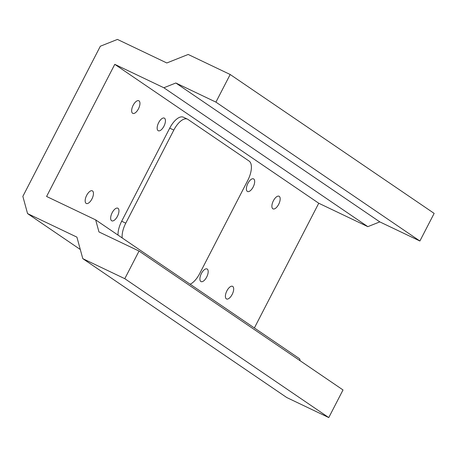 <?xml version="1.0" encoding="UTF-8"?>
<svg xmlns="http://www.w3.org/2000/svg" width="457" height="457" viewBox="0 0 457 457"><rect width="100%" height="100%" fill="white"/><g stroke="black" fill="none" stroke-linecap="round" stroke-linejoin="round"><path stroke-width="0.69" d="M247.334 191.403A6.998 3.159 -64.5 0 1 247.791 183.617A6.998 3.159 -64.5 0 1 253.549 178.881A6.998 3.159 -64.5 0 1 253.384 186.553A6.998 3.159 -64.5 0 1 247.523 191.512A6.998 3.159 -64.5 0 1 247.334 191.403M272.829 208.763A6.998 3.159 -64.5 0 1 273.286 200.977A6.998 3.159 -64.5 0 1 279.044 196.242A6.998 3.159 -64.5 0 1 278.884 203.913A6.998 3.159 -64.5 0 1 273.018 208.872A6.998 3.159 -64.5 0 1 272.829 208.763M226.335 298.844A6.998 3.159 -64.5 0 1 226.792 291.063A6.998 3.159 -64.5 0 1 232.55 286.322A6.998 3.159 -64.5 0 1 232.385 294A6.998 3.159 -64.5 0 1 226.523 298.958A6.998 3.159 -64.5 0 1 226.335 298.844M200.834 281.483A6.998 3.159 -64.5 0 1 201.297 273.697A6.998 3.159 -64.5 0 1 207.055 268.962A6.998 3.159 -64.5 0 1 206.89 276.639A6.998 3.159 -64.5 0 1 201.029 281.592A6.998 3.159 -64.5 0 1 200.834 281.483M158.093 130.633A6.998 3.159 -64.5 0 1 158.556 122.853A6.998 3.159 -64.5 0 1 164.309 118.112A6.998 3.159 -64.5 0 1 164.149 125.789A6.998 3.159 -64.5 0 1 158.288 130.748A6.998 3.159 -64.5 0 1 158.093 130.633M132.599 113.273A6.998 3.159 -64.5 0 1 133.056 105.487A6.998 3.159 -64.5 0 1 138.814 100.751A6.998 3.159 -64.5 0 1 138.654 108.429A6.998 3.159 -64.5 0 1 132.787 113.382A6.998 3.159 -64.5 0 1 132.599 113.273M86.105 203.359A6.998 3.159 -64.5 0 1 86.562 195.573A6.998 3.159 -64.5 0 1 92.32 190.837A6.998 3.159 -64.5 0 1 92.16 198.509A6.998 3.159 -64.5 0 1 86.293 203.468A6.998 3.159 -64.5 0 1 86.105 203.359M111.599 220.72A6.998 3.159 -64.5 0 1 112.056 212.933A6.998 3.159 -64.5 0 1 117.815 208.198A6.998 3.159 -64.5 0 1 117.655 215.875A6.998 3.159 -64.5 0 1 111.788 220.828A6.998 3.159 -64.5 0 1 111.599 220.72M122.19 237.943A16.926 7.638 -64.5 0 1 125.766 223.176L173.814 130.085A16.926 7.638 -64.5 0 1 187.473 119.151A16.926 7.638 -64.5 0 1 187.936 119.414L249.128 161.081A16.926 7.638 -64.5 0 1 247.751 180.435L199.709 273.52A16.926 7.638 -64.5 0 1 190.141 284.214M118.032 235.115A16.926 7.638 -64.5 0 1 121.676 221.222L169.724 128.137A16.926 7.638 -64.5 0 1 183.383 117.198L187.473 119.151M117.449 39.422L100.34 46.231L22.85 196.373L27.557 213.585L76.913 237.132L82.797 258.651L124.79 278.684L139.048 251.059L98.963 231.933L95.667 219.886L46.585 196.47L114.781 64.346L163.863 87.761L175.836 82.997L215.921 102.122L230.179 74.497L188.187 54.463L166.805 62.969L117.449 39.422M215.921 102.122L419.892 241.01L434.15 213.385L230.179 74.497M419.892 241.01L379.807 221.891L175.836 82.997M379.807 221.891L367.834 226.655L163.863 87.761M367.834 226.655L318.752 203.239L114.781 64.346M80.295 249.499L27.557 213.585M124.79 278.684L328.76 417.578L286.768 397.544L82.797 258.651M328.76 417.578L343.018 389.952L139.048 251.059M300.192 360.784L299.638 358.779L95.667 219.886M318.752 203.239L254.378 327.955M169.724 128.137L173.814 130.085M121.676 221.222L125.766 223.176"/></g></svg>
